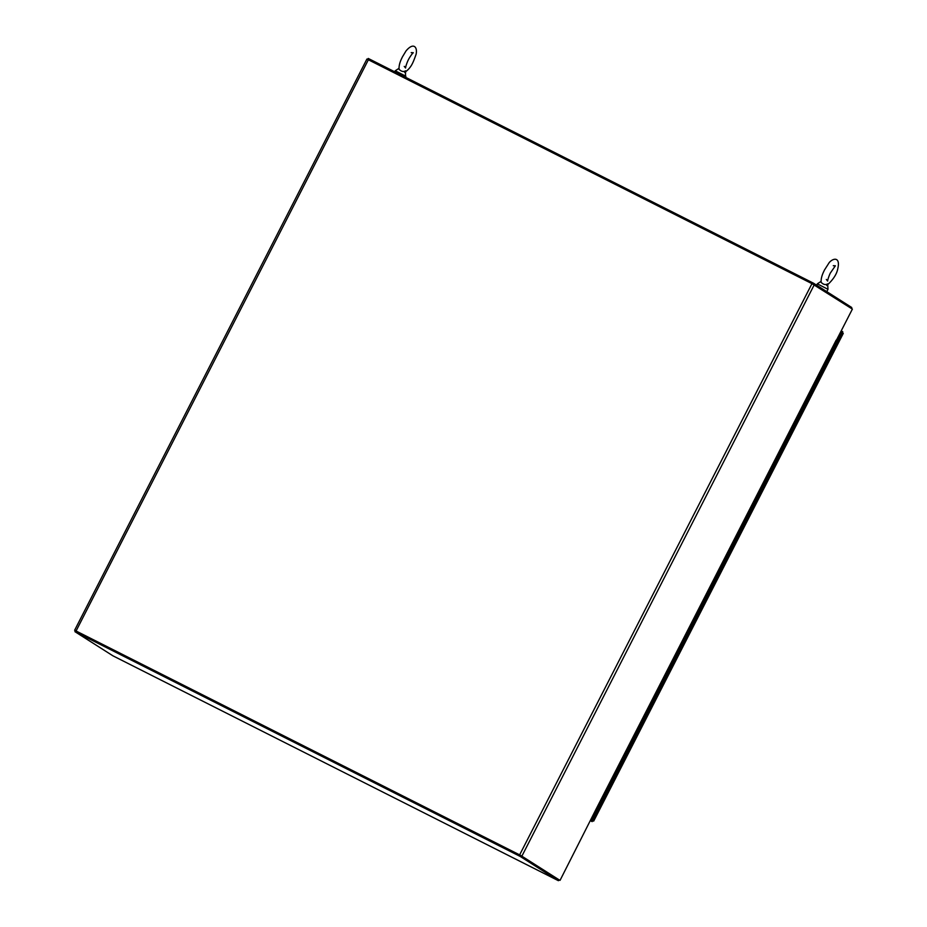 <?xml version="1.0" encoding="UTF-8"?>
<svg xmlns="http://www.w3.org/2000/svg" width="927" height="927" viewBox="0 0 927 927"><rect width="100%" height="100%" fill="white"/><g stroke="black" fill="none" stroke-linecap="round" stroke-linejoin="round"><path stroke-width="1.39" d="M404.693 72.445C411.368 67.683 412.978 62.909 416.072 54.38C417.706 47.347 413.685 41.761 406.014 50.939L402.411 56.929C401.901 58.204 398.691 63.523 399.062 69.293C401.379 71.588 403.558 72.086 405.597 70.788L405.423 77.208M398.946 68.355L395.238 70.788L405.91 76.257M724.184 559.016L725.215 559.56M707.081 592.423L708.112 592.99M708.135 592.932L707.104 592.376M722.492 562.318L721.612 564.844M722.504 562.283L723.535 562.84M723.512 562.898L722.793 562.55M709.815 589.653L708.784 589.097M722.318 565.227L721.287 564.67M720.638 568.506L719.908 568.181M720.615 568.564L719.897 568.216M712.712 583.998L711.681 583.442M710.001 586.721L711.032 587.278M711.009 587.324L710.256 586.965M843.095 333.593L842.064 332.561L602.909 799.897L592.446 820.349L593.628 821.102L592.666 820.615L592.144 821.612L590.615 820.65M843.246 333.314L593.755 820.858M841.252 330.858L842.782 331.82L842.33 332.723M841.334 330.893L841.16 332.098M592.446 820.349L591.206 819.7L590.696 820.685M812.759 388.483L841.102 332.075L842.064 332.561M602.909 799.897L601.947 799.41L591.484 819.862M602.376 799.63L620.65 763.918L621.611 764.404M620.244 763.663L707.139 593.848L708.112 594.334M707.568 594.056L725.841 558.344L726.803 558.83M725.435 558.089L812.342 388.274L813.303 388.761M831.032 352.781L832.006 353.268M830.638 352.527L831.6 353.013M304.473 746.281L291.692 739.839A1.344 1.298 122.4 0 1 291.588 739.769M720.488 568.796L719.456 568.239M712.133 583.373L712.875 583.697M712.84 583.755L712.11 583.407M519.873 855.018L75.608 630.777M520.939 855.586L559.097 879.839L519.641 854.879L75.388 630.766M366.976 59.073L811.959 283.65L852.376 309.097L595.215 810.835M595.238 810.824L560.07 880.326M710.291 586.907L709.085 589.259M708.9 589.166L710.105 586.803M618.981 764.578L620.024 765.134M602.944 798.506L601.878 798.02L602.921 798.564M617.289 767.88L616.42 770.418M617.312 767.857L618.344 768.413M618.309 768.471L617.591 768.124M604.624 795.227L603.581 794.671M617.127 770.801L616.084 770.244M614.392 773.547L615.412 774.126M614.416 773.524L615.447 774.068M607.521 789.561L606.478 789.016M605.841 792.84L605.076 792.504M605.818 792.898L605.064 792.539M113.013 655.864A2.619 0.614 -63.2 0 1 113.001 655.864L74.925 631.658L75.435 630.673L520.742 855.459L558.796 879.653M520.742 855.459L520.232 856.444L558.297 880.638A2.619 0.614 116.8 0 0 558.309 880.65A2.619 0.614 116.8 0 0 559.236 879.908M74.925 631.658L520.232 856.444M113.001 655.864A2.619 0.614 -63.2 0 1 112.99 655.852L558.309 880.65L112.99 655.852M816.235 381.704L815.192 381.148L814.277 383.697M814.091 383.593L815.297 381.24M605.099 792.481L603.894 794.833M603.697 794.729L604.914 792.376M615.296 774.369L614.265 773.813M606.64 788.715L607.672 789.259M607.637 789.329L606.918 788.981M826.768 285.504C833.072 279.85 836.745 274.265 837.788 268.726C840.499 257.103 833.64 257.66 829.283 262.48L824.485 269.989C823.976 271.263 820.766 276.594 821.137 282.353C823.454 284.647 825.633 285.145 827.672 283.847L827.985 289.317L826.803 291.646M821.021 281.414L817.313 283.847L827.985 289.317M825.69 363.222L824.648 362.677M817.324 377.799L818.066 378.123M818.031 378.193L817.313 377.845M827.382 292.028L826.641 291.553M851.577 308.587A2.619 0.614 -63.2 0 0 851.623 307.428L813.558 283.233L368.251 58.447L367.752 59.421M813.06 284.207L813.558 283.233M829.375 353.442L830.407 353.998M812.249 386.907L813.303 387.416M813.338 387.359L812.295 386.814M828.738 357.277L827.695 356.721L828.703 357.335M815.018 384.091L813.976 383.535M827.51 359.653L826.478 359.097M825.841 362.932L824.798 362.376L825.806 362.99M817.915 378.425L816.872 377.868M816.2 381.762L815.459 381.403M592.144 821.612L590.534 820.801L592.144 821.612M76.084 630.963L368.39 59.734M811.959 283.65L519.641 854.879M521.913 856.073L814.219 284.844M411.217 52.63L413.303 52.723C411.692 53.94 408.343 59.513 408.401 59.803C408.181 59.826 405.574 66.049 405.586 68.007L404.265 66.396M395.238 70.788L394.717 71.808M843.222 333.477L593.743 821.009M366.93 59.038L74.624 630.267M595.296 810.87L836.177 340.139M619.317 764.752L619.665 763.257M826.814 359.27L828.008 356.93M829.7 353.616L830.059 352.109M826.339 279.456L827.66 281.066C827.672 279.062 830.198 273.013 830.499 272.816L835.378 265.782L833.292 265.69M817.313 283.859L816.629 285.18M724.508 559.19L724.856 557.683"/></g></svg>
